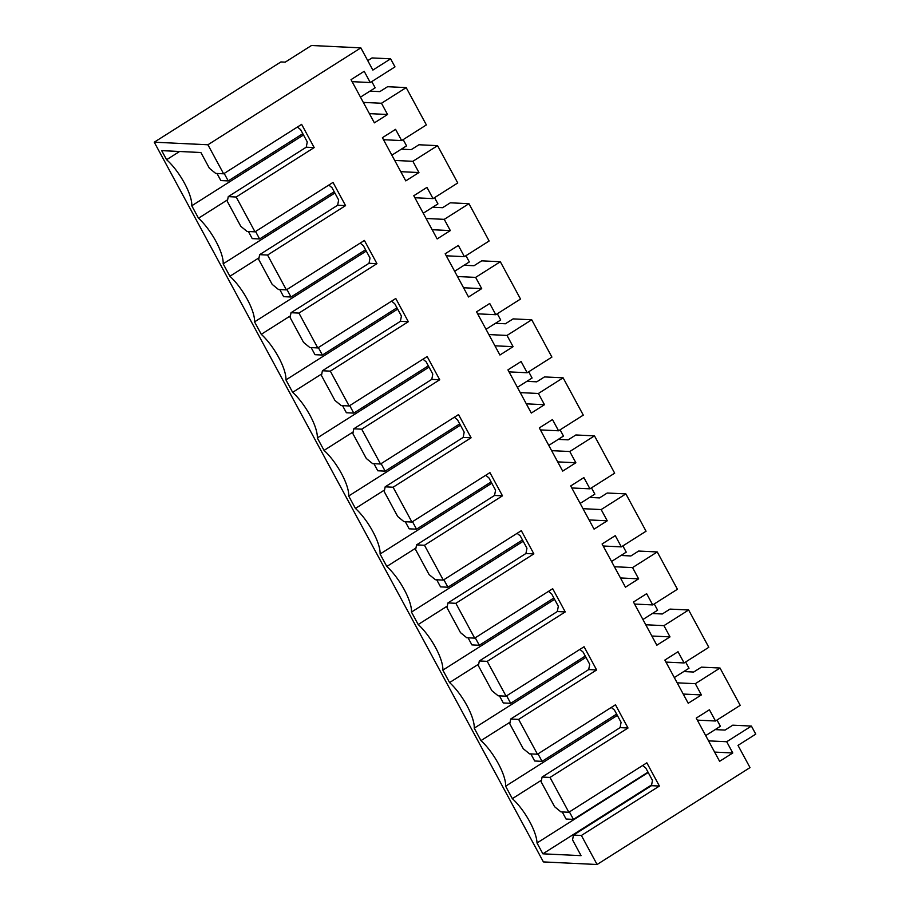 <?xml version="1.0" encoding="UTF-8"?>
<svg xmlns="http://www.w3.org/2000/svg" width="910" height="910" viewBox="0 0 910 910"><rect width="100%" height="100%" fill="white"/><g stroke="black" fill="none" stroke-linecap="round" stroke-linejoin="round"><path stroke-width="1.36" d="M154.245 142.199L207.924 144.77L360.849 47.866L311.493 45.5L285.228 62.142L280.906 61.937L154.245 142.199L543.395 861.918L597.085 864.5L750.011 767.596L737.999 745.381L755.755 734.131L751.41 726.078L726.703 741.73L708.537 740.865M597.085 864.5L581.388 835.482L573.471 835.096L572.549 839.896L581.069 855.65L542.872 853.819L537.014 842.979A32.737 10.272 -122.4 0 0 512.341 798.65L505.619 786.206A32.737 10.272 -122.4 0 0 480.958 740.604L474.235 728.159A32.737 10.272 -122.4 0 0 449.574 682.568L442.851 670.124A32.737 10.272 -122.4 0 0 418.19 624.522L411.468 612.077A32.737 10.272 -122.4 0 0 386.807 566.475L380.084 554.031A32.737 10.272 -122.4 0 0 355.423 508.44L348.701 495.995A32.737 10.272 -122.4 0 0 324.04 450.393L317.317 437.949A32.737 10.272 -122.4 0 0 292.656 392.346L285.933 379.902A32.737 10.272 -122.4 0 0 261.272 334.311L254.55 321.867A32.737 10.272 -122.4 0 0 229.889 276.265L223.166 263.82A32.737 10.272 -122.4 0 0 198.505 218.218L191.782 205.774A32.737 10.272 -122.4 0 0 166.598 159.716L161.684 150.628L200.882 152.516L209.402 168.27L215.693 173.412L223.621 173.799L301.631 124.363L314.177 147.579L306.249 147.204L307.262 141.926L300.618 129.641L297.422 127.025M207.924 144.77L223.621 173.799M360.849 47.866L372.861 70.093L390.629 58.831L394.986 66.885L370.268 82.537L364.193 71.298L351.021 79.648L374.385 122.85L387.558 114.501L381.483 103.262L406.19 87.61L426.369 124.92L401.651 140.584L395.577 129.345L382.405 137.694L405.769 180.885L418.941 172.547L412.867 161.309L437.573 145.657L457.753 182.967L433.035 198.619L426.961 187.392L413.788 195.741L437.153 238.932L450.325 230.583L444.251 219.356L468.957 203.692L489.136 241.002L464.418 256.665L458.344 245.427L445.172 253.776L468.536 296.978L481.709 288.629L475.634 277.391L500.341 261.739L520.52 299.049L495.802 314.712L489.728 303.474L476.556 311.823L499.92 355.014L513.092 346.664L507.018 335.437L531.724 319.774L551.904 357.095L527.186 372.747L521.111 361.52L507.939 369.858L531.303 413.06L544.476 404.711L538.401 393.484L563.108 377.821L583.287 415.131L558.569 430.794L552.495 419.555L539.323 427.905L562.687 471.107L575.859 462.758L569.785 451.519L594.492 435.867L614.671 473.177L589.953 488.829L583.879 477.602L570.707 485.951L594.071 529.142L607.243 520.793L601.169 509.566L625.875 493.902L646.054 531.224L621.337 546.876L615.262 535.649L602.09 543.987L625.454 587.189L638.627 578.84L632.552 567.601L657.259 551.949L677.427 589.259L652.72 604.922L646.646 593.684L633.474 602.033L656.838 645.224L670.01 636.886L663.936 625.648L688.642 609.996L708.81 647.306L684.104 662.958L678.03 651.731L664.857 660.08L688.222 703.271L701.394 694.921L695.32 683.694L720.026 668.031L740.194 705.352L715.487 721.004L709.413 709.777L696.241 718.115L719.605 761.317L732.778 752.968L726.703 741.73M581.388 835.482L659.397 786.047L646.851 762.83L568.841 812.266L550.004 777.436L628.014 728.011L615.467 704.795L537.457 754.219L518.62 719.389L596.63 669.965L584.083 646.748L506.074 696.173L487.237 661.354L565.246 611.918L552.7 588.702L474.69 638.137L455.853 603.307L533.863 553.883L521.316 530.666L443.307 580.091L433.888 562.676L424.481 545.261L502.479 495.836L489.933 472.62L411.923 522.044L402.504 504.64L393.097 487.225L471.096 437.79L458.549 414.573L380.539 464.009L371.121 446.594L361.714 429.179L439.712 379.754L427.165 356.538L349.156 405.962L339.737 388.547L330.33 371.143L408.328 321.708L395.782 298.491L317.772 347.927L308.353 330.512L298.946 313.097L376.945 263.661L364.398 240.445L286.388 289.88L267.563 255.05L345.561 205.626L333.014 182.41L255.005 231.834L236.179 197.015L314.177 147.579M390.629 58.831L372.008 57.933L367.754 60.629M191.782 205.774L303.508 134.987M198.505 218.218L227.648 199.756M179.577 151.492L166.598 159.716M236.179 197.015L228.251 196.628L227.329 201.429L240.786 226.306L247.076 231.458L255.005 231.834M228.251 196.628L306.249 147.204M370.268 82.537L352.113 81.661M387.558 114.501L369.392 113.625M381.483 103.262L363.329 102.398M406.19 87.61L387.569 86.712L379.845 91.614L369.938 91.136M720.026 668.031L701.394 667.144L693.67 672.035L683.774 671.557M751.41 726.078L732.778 725.179L725.054 730.082L715.158 729.604M715.487 721.004L697.333 720.129M732.778 752.968L714.612 752.092M659.397 786.047L651.469 785.671L652.47 780.393L645.838 768.108L642.642 765.492M573.471 835.096L651.469 785.671M568.841 812.266L560.913 811.879L554.622 806.738L541.166 781.861L542.087 777.06L620.085 727.625L621.086 722.347L614.455 710.062L611.258 707.457M550.004 777.436L542.087 777.06M542.872 853.819L651.617 784.92M537.014 842.979L648.216 772.51M541.484 780.177L512.341 798.65M505.619 786.206L617.344 715.408M437.573 145.657L418.953 144.758L411.229 149.649L401.321 149.172M401.651 140.584L383.497 139.708M267.563 255.05L259.634 254.675L258.713 259.475L272.17 284.352L278.46 289.494L286.388 289.88M345.561 205.626L337.633 205.239L338.645 199.972L332.002 187.688L328.806 185.071M259.634 254.675L337.633 205.239M418.941 172.547L400.775 171.671M412.867 161.309L394.712 160.433M334.891 193.022L223.166 263.82M229.889 276.265L259.031 257.803M468.957 203.692L450.336 202.805L442.613 207.696L432.705 207.218M433.035 198.619L414.88 197.754M298.946 313.097L291.018 312.71L290.097 317.522L303.553 342.387L309.844 347.54L317.772 347.927M376.945 263.661L369.016 263.286L370.029 258.008L363.386 245.723L360.189 243.118M291.018 312.71L369.016 263.286M450.325 230.583L432.159 229.718M444.251 219.356L426.096 218.48M366.275 251.069L254.55 321.867M261.272 334.311L290.415 315.838M500.341 261.739L481.72 260.84L473.996 265.731L464.089 265.265M464.418 256.665L446.264 255.79M330.33 371.143L322.402 370.757L321.48 375.557L334.937 400.434L341.227 405.587L349.156 405.962M408.328 321.708L400.4 321.332L401.412 316.054L394.769 303.769L391.573 301.153M322.402 370.757L400.4 321.332M481.709 288.629L463.543 287.753M475.634 277.391L457.48 276.526M397.659 309.116L285.933 379.902M292.656 392.346L321.799 373.885M531.724 319.774L513.103 318.887L505.38 323.778L495.472 323.3M495.802 314.712L477.648 313.836M361.714 429.179L353.785 428.803L352.864 433.604L366.32 458.481L372.611 463.622L380.539 464.009M439.712 379.754L431.784 379.368L432.796 374.09L426.153 361.805L422.957 359.2M353.785 428.803L431.784 379.368M513.092 346.664L494.926 345.8M507.018 335.437L488.852 334.561M429.042 367.151L317.317 437.949M324.04 450.393L353.182 431.92M563.108 377.821L544.487 376.922L536.764 381.825L526.856 381.347M527.186 372.747L509.031 371.883M393.097 487.225L385.169 486.839L384.248 491.65L397.704 516.516L403.995 521.669L411.923 522.044M471.096 437.79L463.167 437.414L464.18 432.136L457.537 419.851L454.34 417.246M385.169 486.839L463.167 437.414M544.476 404.711L526.31 403.835M538.401 393.484L520.236 392.608M460.426 425.197L348.701 495.995M355.423 508.44L384.566 489.967M594.492 435.867L575.859 434.969L568.147 439.86L558.24 439.393M558.569 430.794L540.415 429.918M424.481 545.261L416.552 544.885L415.631 549.685L429.088 574.563L435.378 579.715L443.307 580.091M502.479 495.836L494.551 495.461L495.563 490.183L488.92 477.898L485.724 475.282M416.552 544.885L494.551 495.461M575.859 462.758L557.693 461.882M569.785 451.519L551.619 450.655M491.81 483.233L380.084 554.031M386.807 566.475L415.95 548.013M625.875 493.902L607.243 493.015L599.519 497.906L589.623 497.429M589.953 488.829L571.798 487.965M455.853 603.307L447.936 602.932L447.015 607.732L460.471 632.609L466.762 637.751L474.69 638.137M533.863 553.883L525.934 553.496L526.947 548.218L520.304 535.933L517.107 533.328M447.936 602.932L525.934 553.496M607.243 520.793L589.077 519.928M601.169 509.566L583.003 508.69M523.193 541.279L411.468 612.077M418.19 624.522L447.333 606.049M657.259 551.949L638.627 551.05L630.903 555.953L621.007 555.475M621.337 546.876L603.182 546M487.237 661.354L479.32 660.967L478.398 665.767L491.855 690.644L498.145 695.797L506.074 696.173M565.246 611.918L557.318 611.543L558.33 606.265L551.688 593.98L548.491 591.363M479.32 660.967L557.318 611.543M638.627 578.84L620.461 577.964M632.552 567.601L614.386 566.737M554.577 599.326L442.851 670.124M449.574 682.568L478.717 664.095M688.642 609.996L670.01 609.097L662.287 613.988L652.39 613.511M652.72 604.922L634.566 604.047M518.62 719.389L510.703 719.014L509.782 723.814L516.505 736.258L523.239 748.691L529.529 753.844L537.457 754.219M596.63 669.965L588.702 669.578L589.714 664.311L583.071 652.026L579.875 649.41M510.703 719.014L588.702 669.578M670.01 636.886L651.844 636.01M663.936 625.648L645.77 624.772M585.96 657.361L474.235 728.159M480.958 740.604L510.1 722.142M684.104 662.958L665.949 662.093M628.014 728.011L620.085 727.625M701.394 694.921L683.228 694.057M695.32 683.694L677.154 682.818M224.19 173.435L228.239 180.919L302.802 133.679M360.474 97.131L375.17 87.815L371.792 81.57M228.239 180.919L220.846 180.567L217.012 173.48M255.573 231.481L259.623 238.966L334.186 191.714M391.857 155.166L406.554 145.862L403.175 139.617M259.623 238.966L252.229 238.613L248.396 231.515M286.957 289.517L291.007 297.013L365.57 249.761M423.241 213.213L437.938 203.897L434.559 197.652M291.007 297.013L283.613 296.66L279.779 289.562M318.341 347.563L322.39 355.048L396.953 307.808M454.625 271.26L469.321 261.943L465.943 255.699M322.39 355.048L314.997 354.695L311.163 347.609M349.724 405.61L353.774 413.095L428.337 365.843M486.008 329.295L500.705 319.99L497.326 313.745M353.774 413.095L346.38 412.742L342.547 405.644M381.108 463.645L385.146 471.141L459.721 423.889M517.392 387.341L532.088 378.025L528.71 371.78M385.146 471.141L377.764 470.777L373.93 463.69M412.492 521.692L416.53 529.176L491.104 481.936M548.775 445.388L563.472 436.072L560.094 429.827M416.53 529.176L409.147 528.824L405.314 521.737M443.875 579.738L447.913 587.223L522.476 539.971M580.159 503.423L594.856 494.119L591.477 487.874M447.913 587.223L440.531 586.87L436.698 579.772M475.259 637.773L479.297 645.27L553.86 598.018M611.543 561.47L626.239 552.154L622.861 545.909M479.297 645.27L471.915 644.906L468.081 637.819M506.631 695.82L510.681 703.305L585.244 656.064M642.926 619.505L657.623 610.201L654.244 603.956M510.681 703.305L503.298 702.952L499.465 695.854M538.015 753.867L542.064 761.351L616.627 714.1M674.31 677.552L689.006 668.236L685.628 661.991M542.064 761.351L534.682 760.999L530.848 753.901M569.398 811.902L573.448 819.387L648.011 772.146M705.694 735.598L720.39 726.282L717.012 720.038M573.448 819.387L566.065 819.034L562.232 811.947"/></g></svg>

